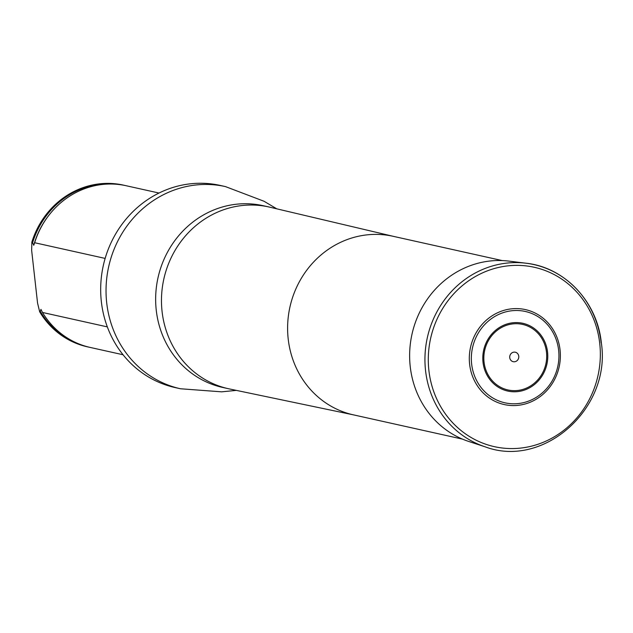 <?xml version="1.0" encoding="UTF-8"?>
<svg xmlns="http://www.w3.org/2000/svg" width="633" height="633" viewBox="0 0 633 633"><rect width="100%" height="100%" fill="white"/><g stroke="black" fill="none" stroke-linecap="round" stroke-linejoin="round"><path stroke-width="0.95" d="M180.492 388.765A103.551 96.612 102.5 0 1 106.194 284.747A103.551 96.612 102.5 0 1 191.53 185.572A103.551 96.612 102.5 0 1 225.475 186.6L220.118 185.406A103.551 96.612 102.5 0 0 186.173 184.377A103.551 96.612 102.5 0 0 100.837 283.552A103.551 96.612 102.5 0 0 175.135 387.57L180.492 388.765L221.653 391.835L236.346 390.379M123.625 185.168A82.828 77.273 102.5 0 0 123.395 185.113A82.828 77.273 102.5 0 0 31.856 242.099L31.65 250.391L37.553 303.025L39.673 311.832A82.828 77.273 102.5 0 0 87.409 346.821A82.828 77.273 102.5 0 0 87.647 346.868M107.333 326.889L42.474 312.457L40.955 309.363L40.14 311.942A82.828 77.273 102.5 0 0 87.876 346.924A82.828 77.273 102.5 0 0 89.039 347.177M125.025 185.485A82.828 77.273 102.5 0 0 123.862 185.216A82.828 77.273 102.5 0 0 32.323 242.21L33.763 245.28L34.649 242.724L105.149 258.414M40.14 311.942L39.673 311.832M31.856 242.099L32.323 242.21M34.649 242.724A82.828 77.273 -77.5 0 1 48.907 215.252A82.828 77.273 -77.5 0 1 126.189 185.738L159.018 193.041M123.039 354.749L90.203 347.438A82.828 77.273 -77.5 0 1 42.474 312.457M560.063 349.93A48.638 45.378 -77.5 0 1 496.889 402.184A48.638 45.378 -77.5 0 1 487.576 319.111A48.638 45.378 -77.5 0 1 560.063 349.93M518.759 356.237A4.842 4.518 102.5 0 0 511.535 353.167A4.842 4.518 102.5 0 0 512.461 361.443A4.842 4.518 102.5 0 0 518.759 356.237M601.144 342.872A94.444 88.106 102.5 0 0 525.991 263.209L508.892 261.113A92.766 86.547 102.5 0 0 411.996 334.192A92.766 86.547 102.5 0 0 468.76 441.462L485.139 446.819C543.644 468.942 611.407 408.214 601.35 342.975C597.394 301.846 564.802 267.268 525.991 263.209A94.444 88.106 102.5 0 0 427.346 337.611A94.444 88.106 102.5 0 0 485.139 446.819M502.222 260.574L393.093 236.291A91.461 85.328 102.5 0 0 363.113 235.381A91.461 85.328 102.5 0 0 287.746 322.972A91.461 85.328 102.5 0 0 353.356 414.837L462.494 439.128M393.591 236.402L269.864 207.197A93.098 86.856 102.5 0 0 268.851 206.959A93.098 86.856 102.5 0 0 238.332 206.041A93.098 86.856 102.5 0 0 161.613 295.2A93.098 86.856 102.5 0 0 228.41 388.717A93.098 86.856 102.5 0 0 229.423 388.939L353.863 414.947M268.851 206.959L263.027 205.67A93.098 86.856 102.5 0 0 232.509 204.744A93.098 86.856 102.5 0 0 155.789 293.91A93.098 86.856 102.5 0 0 222.587 387.42L228.41 388.717M32.505 243.025A82.488 76.957 -77.5 0 1 114.328 184.116M78.769 343.877A82.488 76.957 -77.5 0 1 40.148 311.159M33.763 245.28A81.649 76.174 -77.5 0 1 48.543 215.711L48.907 215.252M558.638 350.271A46.795 43.653 102.5 0 0 488.905 320.622A46.795 43.653 102.5 0 0 497.87 400.539A46.795 43.653 102.5 0 0 558.638 350.271M547.553 352.083A34.704 32.378 102.5 0 0 495.829 330.086A34.704 32.378 102.5 0 0 502.475 389.366A34.704 32.378 102.5 0 0 547.553 352.083M546.493 352.241A33.581 31.334 102.5 0 0 496.446 330.964A33.581 31.334 102.5 0 0 502.879 388.322A33.581 31.334 102.5 0 0 546.493 352.241M599.736 343.466A91.88 85.724 102.5 0 0 462.802 285.246A91.88 85.724 102.5 0 0 480.4 442.174A91.88 85.724 102.5 0 0 599.736 343.466M225.475 186.6L264.056 201.27L276.748 208.819M87.409 346.821L87.876 346.924M123.395 185.113L123.862 185.216"/></g></svg>
